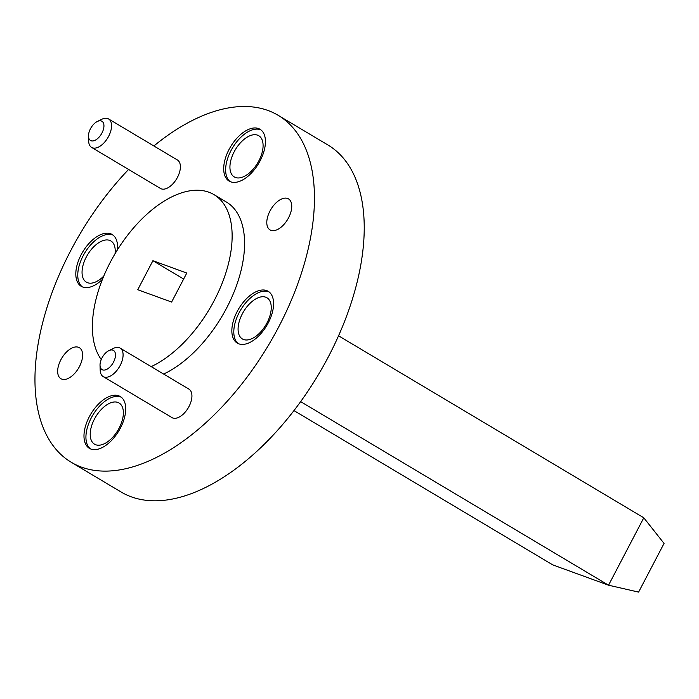 <?xml version="1.0" encoding="UTF-8"?>
<svg xmlns="http://www.w3.org/2000/svg" width="699" height="699" viewBox="0 0 699 699"><rect width="100%" height="100%" fill="white"/><g stroke="black" fill="none" stroke-linecap="round" stroke-linejoin="round"><path stroke-width="1.05" d="M128.59 169.455A201.985 109.42 -59.2 0 0 70.59 250.897A201.985 109.42 -59.2 0 0 71.272 462.292L121.041 491.974A201.985 109.42 -59.2 0 0 318.464 374.515A201.985 109.42 -59.2 0 0 327.918 144.99L278.141 115.309A201.985 109.42 -59.2 0 0 153.867 145.96M115.02 253.781A23.967 12.984 -59.2 0 0 110.905 240.972A23.967 12.984 -59.2 0 0 86.274 257.066A23.967 12.984 -59.2 0 0 86.361 282.151A23.967 12.984 -59.2 0 0 103.793 276.044M242.308 313.868A23.967 12.984 -59.2 0 0 242.396 338.954A23.967 12.984 -59.2 0 0 265.821 325.009A23.967 12.984 -59.2 0 0 266.939 297.774A23.967 12.984 -59.2 0 0 242.308 313.868M234.156 151.832A23.967 12.984 -59.2 0 0 234.235 176.917A23.967 12.984 -59.2 0 0 257.66 162.981A23.967 12.984 -59.2 0 0 258.787 135.746A23.967 12.984 -59.2 0 0 234.156 151.832M94.435 419.094A23.967 12.984 -59.2 0 0 94.514 444.18A23.967 12.984 -59.2 0 0 117.939 430.243A23.967 12.984 -59.2 0 0 119.066 403A23.967 12.984 -59.2 0 0 94.435 419.094M71.272 462.292A201.985 109.42 -59.2 0 0 268.687 344.834A201.985 109.42 -59.2 0 0 278.141 115.309M91.621 147.419L160.455 188.459A16.566 8.973 -59.2 0 0 176.646 178.822A16.566 8.973 -59.2 0 0 177.415 160.001L108.59 118.961A16.566 8.973 120.8 0 1 107.812 137.782A16.566 8.973 120.8 0 1 91.621 147.419A16.566 8.973 120.8 0 1 88.651 141.111L88.485 136.218A11.175 6.055 -59.2 0 0 96.069 139.721A11.175 6.055 -59.2 0 0 103.924 126.536A11.175 6.055 -59.2 0 0 97.24 121.53A11.175 6.055 -59.2 0 0 90.459 128.773A11.175 6.055 -59.2 0 0 88.485 136.218M103.164 376.56L171.989 417.6A16.566 8.973 -59.2 0 0 188.18 407.971A16.566 8.973 -59.2 0 0 188.957 389.151L120.123 348.111A16.566 8.973 120.8 0 1 119.346 366.931A16.566 8.973 120.8 0 1 103.164 376.56A16.566 8.973 120.8 0 1 100.193 370.252L100.027 365.359A11.175 6.055 -59.2 0 0 107.602 368.862A11.175 6.055 -59.2 0 0 115.466 355.677A11.175 6.055 -59.2 0 0 108.782 350.68A11.175 6.055 -59.2 0 0 101.993 357.923A11.175 6.055 -59.2 0 0 100.027 365.359M89.297 416.77A30.162 16.339 -59.2 0 0 89.402 448.339A30.162 16.339 -59.2 0 0 118.882 430.802A30.162 16.339 -59.2 0 0 120.289 396.525A30.162 16.339 -59.2 0 0 89.297 416.77M229.019 149.516A30.162 16.339 -59.2 0 0 229.115 181.085A30.162 16.339 -59.2 0 0 258.604 163.54A30.162 16.339 -59.2 0 0 260.011 129.263A30.162 16.339 -59.2 0 0 229.019 149.516M237.171 311.544A30.162 16.339 -59.2 0 0 237.276 343.113A30.162 16.339 -59.2 0 0 266.756 325.568A30.162 16.339 -59.2 0 0 268.171 291.3A30.162 16.339 -59.2 0 0 237.171 311.544M117.397 249.884A30.162 16.339 -59.2 0 0 112.137 234.488A30.162 16.339 -59.2 0 0 81.136 254.742A30.162 16.339 -59.2 0 0 81.241 286.31A30.162 16.339 -59.2 0 0 102.43 279.373M60.839 359.819A18.043 9.777 -59.2 0 0 60.9 378.709A18.043 9.777 -59.2 0 0 78.533 368.216A18.043 9.777 -59.2 0 0 79.38 347.709A18.043 9.777 -59.2 0 0 60.839 359.819M269.971 211.011A18.043 9.777 -59.2 0 0 270.032 229.892A18.043 9.777 -59.2 0 0 287.665 219.399A18.043 9.777 -59.2 0 0 288.512 198.9A18.043 9.777 -59.2 0 0 269.971 211.011M163.645 374.052A100.997 54.705 -59.2 0 0 236.157 286.546A100.997 54.705 -59.2 0 0 226.424 202.055L213.981 194.637A100.997 54.705 -59.2 0 0 110.206 262.431A100.997 54.705 -59.2 0 0 101.241 359.522M151.194 366.634A100.997 54.705 -59.2 0 0 223.715 279.128A100.997 54.705 -59.2 0 0 213.981 194.637M152.906 260.71L137.747 289.718L171.613 302.055L186.782 273.047L152.906 260.71L183.645 279.041M113.072 235.135A30.162 16.339 -59.2 0 0 83.085 255.895A30.162 16.339 -59.2 0 0 82.246 286.826M269.106 291.937A30.162 16.339 -59.2 0 0 239.119 312.706A30.162 16.339 -59.2 0 0 238.289 343.628M260.945 129.909A30.162 16.339 -59.2 0 0 230.958 150.669A30.162 16.339 -59.2 0 0 230.128 181.6M121.224 397.163A30.162 16.339 -59.2 0 0 91.246 417.932A30.162 16.339 -59.2 0 0 90.407 448.854M108.782 350.68L113.159 348.495A16.566 8.973 120.8 0 1 120.123 348.111M97.24 121.53L101.626 119.354A16.566 8.973 120.8 0 1 108.59 118.961M293.964 410.584L552.804 564.906L608.549 585.203L643.788 517.802L338.543 335.808M643.788 517.802L664.05 543.429L638.598 592.105L608.549 585.203L300.649 401.628"/></g></svg>

